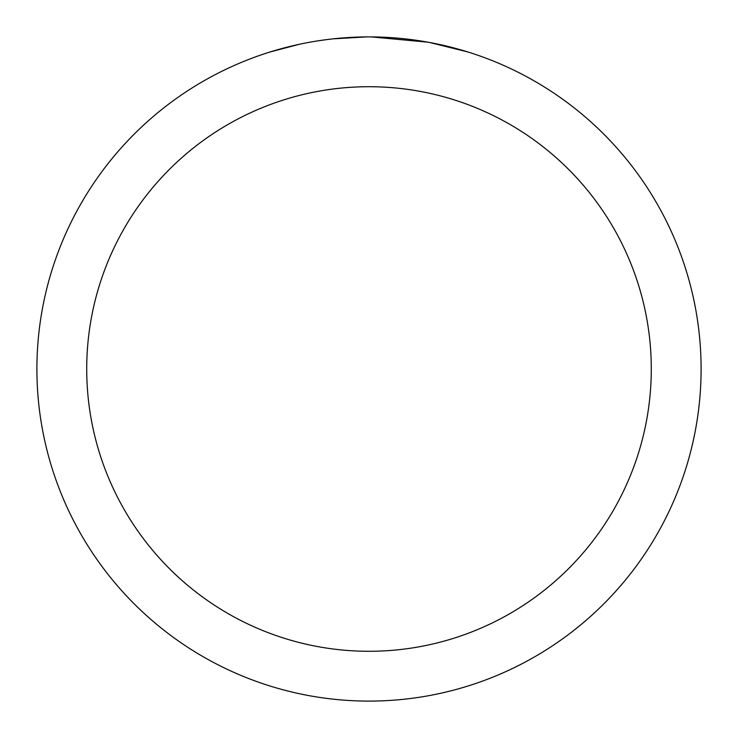 <?xml version="1.0" encoding="UTF-8"?>
<svg xmlns="http://www.w3.org/2000/svg" width="738" height="738" viewBox="0 0 738 738"><rect width="100%" height="100%" fill="white"/><g stroke="black" fill="none" stroke-linecap="round" stroke-linejoin="round"><path stroke-width="1.11" d="M369 86.715A282.285 282.285 0 0 1 651.285 369A282.285 282.285 0 0 1 369 651.285A282.285 282.285 0 0 1 86.715 369A282.285 282.285 0 0 1 369 86.715M369 36.9A332.1 332.1 0 0 1 701.1 369A332.1 332.1 0 0 1 369 701.1A332.1 332.1 0 0 1 36.9 369A332.1 332.1 0 0 1 369 36.9M429.562 42.472L467.661 51.9M427.994 42.186L371.352 36.909L380.301 37.094M409.894 39.428L411.297 39.603M331.546 39.022L327.497 39.501M270.348 51.9L299.287 44.298M318.226 40.802L327.497 39.511M344.655 37.795L349.941 37.453M366.657 36.909L333.115 38.846M319.351 40.636L320.698 40.433"/></g></svg>
